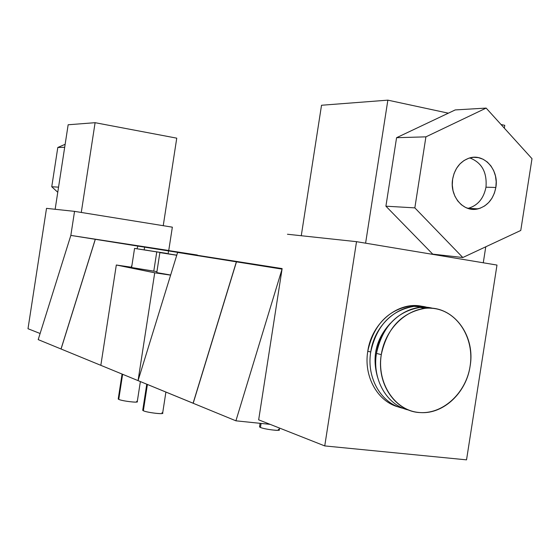 <?xml version="1.0" encoding="UTF-8"?>
<svg xmlns="http://www.w3.org/2000/svg" width="560" height="560" viewBox="0 0 560 560"><rect width="100%" height="100%" fill="white"/><g stroke="black" fill="none" stroke-linecap="round" stroke-linejoin="round"><path stroke-width="0.84" d="M193.193 403.242L236.376 261.828L282.093 268.856L236.474 261.842L193.186 403.27L235.914 420.819L282.051 269.115L236.474 261.842L282.093 268.863L184.163 253.491L236.376 261.828L193.095 403.235L138.061 380.625L193.193 403.242M201.243 256.151L185.654 253.715L201.243 256.151M196.042 255.29L211.582 257.719L196.042 255.29M140.644 246.47L214.172 258.125L177.618 252.448L138.061 380.625L61.075 349.006L95.319 239.309L140.644 246.47M282.135 268.59L95.319 239.309L137.844 246.099L137.018 248.759L137.844 246.099L144.606 247.142L144.186 249.844L144.606 247.142L196.763 255.367L177.618 252.448L138.061 380.625L154.721 272.804L116.312 265.006L100.835 365.337L61.075 349.006L95.319 239.309L282.135 268.59M147.623 247.597L133.833 245.441L147.623 247.597M143.766 246.953L157.514 249.102L143.766 246.953M132.013 264.88L131.292 267.211L132.013 264.88M70.84 235.403L95.263 239.302L61.019 348.985L38.199 339.612L70.84 235.403L197.351 255.031L95.263 239.302L61.019 348.985L38.199 339.612L70.84 235.403L168.742 250.495L70.84 235.403L74.543 211.365L70.84 235.403M131.642 267.26L116.312 265.006L154.721 272.804L170.618 275.135L154.721 272.804L138.061 380.625L100.835 365.337L116.312 265.006L131.642 267.26M168.105 253.799L168.56 250.866L168.105 253.799M165.907 392.063L162.652 413.126C164.108 414.652 146.804 412.531 143.346 410.753L147.406 384.468L143.346 410.753L142.723 410.333L146.762 384.202M161.987 412.685C167.209 414.869 147.497 412.839 143.346 410.753M140.371 381.577L137.263 401.674C138.6 403.067 121.905 401.009 118.748 399.385L122.626 374.29L118.748 399.385L118.216 399.021L122.066 374.059M136.689 401.289C141.47 403.277 122.514 401.275 118.748 399.385M279.545 428.071L279.265 429.863C280.735 431.333 264.572 429.282 260.456 427.469L261.086 423.423L260.456 427.469L259.525 426.923L260.078 423.318M278.278 429.289C284.41 431.585 265.573 429.674 260.456 427.469M92.911 238.861L107.184 241.08L92.911 238.861M92.477 238.791L101.115 240.156L92.477 238.791M100.625 240.086L83.419 237.405L100.625 240.086M168.742 250.495L172.347 227.164L74.543 211.365L172.347 227.164L168.742 250.495M28 328.72L46.515 208.355L74.543 211.365L46.515 208.355L28 328.72L40.117 333.501L28 328.72M81.277 212.457L95.102 122.689L68.152 124.768L55.146 209.279L68.152 124.768L95.102 122.689L81.277 212.457M176.757 138.159L163.24 225.694L176.757 138.159L95.102 122.689L176.757 138.159M65.149 144.298L57.799 147.476L64.694 147.28L57.799 147.476L51.751 186.76L57.771 192.262L51.751 186.76L58.555 187.152L51.751 186.76L57.799 147.476L65.149 144.298M156.779 272.608L170.653 275.037L156.779 272.608L159.873 252.595L176.785 255.157L159.873 252.595M156.933 271.642L131.607 267.526L134.554 248.416L156.758 251.902L153.776 271.187L131.607 267.526M170.52 254.17C155.022 251.825 157.101 252.196 176.75 255.262L170.52 254.17M153.776 271.187L156.758 251.902L167.069 253.428L134.554 248.416M145.012 249.97L156.758 251.902L145.012 249.97M162.617 252.756L139.048 249.095L162.617 252.756M282.051 269.115L236.474 261.842L193.186 403.27L235.914 420.819L270.151 424.361L235.914 420.819L282.051 269.115L258.664 419.825L324.744 445.921L466.529 459.851L496.986 265.069L466.529 459.851L324.744 445.921L356.524 241.668L324.744 445.921L258.664 419.825L282.051 269.115M496.986 265.069L356.524 241.668L287.462 234.248L356.524 241.668L496.986 265.069M367.78 351.253C371.714 322.245 399.042 300.468 422.863 306.516L410.9 305.802C387.968 309.827 373.597 324.975 367.78 351.253L370.741 351.988L367.78 351.253C363.447 376.628 377.874 402.031 398.937 407.085C377.874 402.031 363.447 376.628 367.78 351.253M301.266 235.732L321.524 105.252L387.856 100.149L365.596 243.18L387.856 100.149L448.35 113.176L387.856 100.149L321.524 105.252L301.266 235.732M483.273 262.78L485.772 246.799L483.273 262.78M504.315 128.135L504.756 125.328L504.315 128.135M501.053 124.53L504.756 125.328L501.053 124.53M391.454 170.611L390.516 176.645L391.454 170.611M475.013 209.3L475.314 208.705L475.013 209.3M455.217 109.928L396.578 137.697L385.91 206.192L432.719 254.128L462.812 257.516L520.765 230.461L532 158.683L486.15 108.087L425.915 136.85L396.578 137.697L455.217 109.928L486.15 108.087L425.915 136.85L414.841 207.872L462.812 257.516L520.765 230.461L532 158.683L486.15 108.087L455.217 109.928M452.634 179.13L454.083 173.474L456.554 168.322L459.921 163.933L464.016 160.531L468.622 158.284L473.501 157.304L478.415 157.633L483.105 159.243L487.347 162.057L490.931 165.921L493.682 170.646L495.467 175.994L496.195 181.699L495.845 187.481L494.417 193.06L492.002 198.156L488.698 202.517L484.68 205.933L480.137 208.229L475.286 209.279L470.386 209.041L465.661 207.508L461.363 204.75L457.716 200.914L454.895 196.175L453.047 190.778L452.284 184.996L452.634 179.13C449.456 196.371 463.673 212.807 477.995 208.859C487.613 205.996 493.563 198.87 495.845 187.481C499.156 169.876 484.085 152.971 469.245 158.081C460.299 161.301 454.755 168.315 452.634 179.13M414.841 207.872L462.812 257.516L432.719 254.128L385.91 206.192L414.841 207.872L385.91 206.192L396.578 137.697L425.915 136.85L414.841 207.872M469.791 157.927C481.782 162.547 487.179 172.298 485.975 187.187L495.845 187.481L485.975 187.187C483.721 198.45 477.82 205.499 468.279 208.32L467.901 208.404C477.638 205.709 483.665 198.639 485.975 187.187C487.179 172.298 481.782 162.547 469.791 157.927M376.46 353.416C382.34 326.837 396.837 311.514 419.958 307.433L432.978 308.371C408.793 301.518 380.478 323.638 376.46 353.416C371.987 379.498 387.107 405.496 408.807 410.088C387.107 405.496 371.987 379.498 376.46 353.416L381.29 354.62L376.46 353.416M470.099 366.198C475.755 335.055 452.781 304.829 424.998 308.336C401.772 312.452 387.198 327.873 381.29 354.62C376.152 383.845 395.745 412.097 420.623 412.594C443.667 414.197 466.41 392.539 470.099 366.198C466.004 393.519 442.05 415.212 418.257 412.398C394.408 410.004 376.705 382.879 381.29 354.62C385.518 326.312 410.816 304.766 434.462 308.56C458.185 311.948 474.544 338.926 470.099 366.198M427.42 307.419L413.987 306.362C390.992 310.401 376.579 325.612 370.741 351.988C366.261 378.084 381.591 404.068 403.41 408.38C381.591 404.068 366.261 378.084 370.741 351.988C374.752 322.217 403.27 300.23 427.42 307.419M377.601 377.37C371.728 356.797 376.033 338.723 390.537 323.141C376.033 338.723 371.728 356.797 377.601 377.37M477.995 208.859L468.279 208.32M419.958 307.433L424.998 308.336M413.987 306.362L410.9 305.802"/></g></svg>
